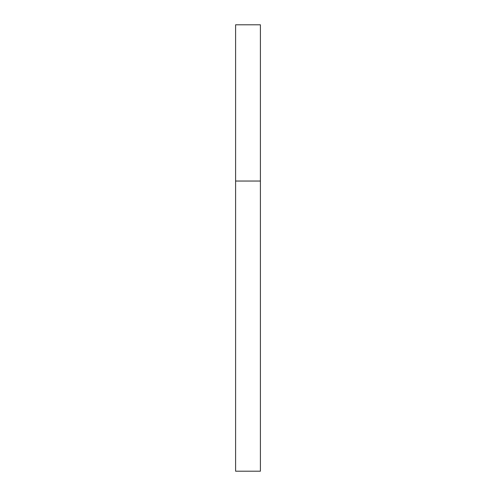 <?xml version="1.0" encoding="UTF-8"?>
<svg xmlns="http://www.w3.org/2000/svg" width="496" height="496" viewBox="0 0 496 496"><rect width="100%" height="100%" fill="white"/><g stroke="black" fill="none" stroke-linecap="round" stroke-linejoin="round"><path stroke-width="0.74" d="M260.4 471.2L260.4 181.04L235.6 181.04L235.6 471.2L260.4 471.2L235.6 471.2L235.6 24.8L235.6 181.04L260.4 181.04L260.4 24.8L235.6 24.8L260.4 24.8L260.4 471.2"/></g></svg>
